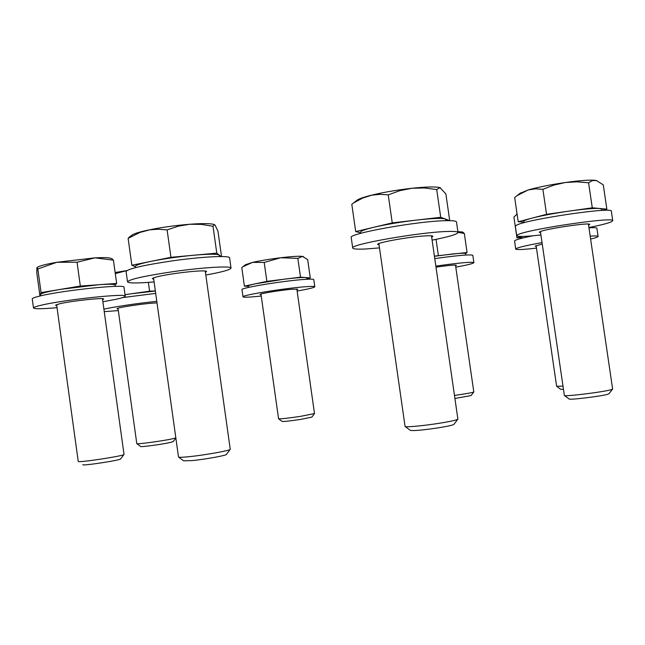 <?xml version="1.0" encoding="UTF-8"?>
<svg xmlns="http://www.w3.org/2000/svg" width="645" height="645" viewBox="0 0 645 645"><rect width="100%" height="100%" fill="white"/><g stroke="black" fill="none" stroke-linecap="round" stroke-linejoin="round"><path stroke-width="0.97" d="M360.668 233.345L360.507 232.24C360.515 231.079 364.917 229.435 373.713 227.306C386.17 224.42 400.464 222.009 416.606 220.074L392.249 222.896L355.701 231.595L360.579 232.708M405.205 426.522L410.268 430.336C413.332 431.005 423.015 430.118 439.326 427.675C448.412 426.176 453.298 425.047 453.967 424.297L457.789 419.25M378.881 243.617L405.068 426.426C405.06 427.506 424.039 425.748 440.196 423.12C451.218 421.314 457.112 419.976 457.885 419.121L431.489 235.852M449.605 220.655L445.3 218.994L446.163 220.671M445.3 218.994L440.712 217.292L416.606 220.074C432.263 218.341 441.825 217.978 445.3 218.994M440.519 187.808L439.777 187.574C435.27 186.566 426.022 186.792 412.026 188.251C395.877 190.098 381.606 192.597 369.198 195.766C363.425 197.297 359.515 198.676 357.483 199.91L356.443 200.708M353.484 202.99L362.724 198.031L371.867 195.153L379.986 194.347L388.226 194.855L399.844 190.662L412.026 188.251L424.362 187.977L436.705 189.541L440.019 187.663L445.864 193.919L449.718 220.63M440.712 217.292L436.705 189.541M392.249 222.896L388.226 194.855M355.701 231.595L351.807 204.336M379.494 247.898L366.086 248.962C357.556 249.397 353.105 249.091 352.718 248.043C349.01 244.657 418.347 232.313 446.727 231.49C454.04 231.216 457.797 231.555 458.015 232.506C457.378 234.296 448.743 236.836 432.11 240.142M352.718 248.043L351.227 237.562C347.462 233.788 416.751 221.195 445.171 220.703C452.492 220.501 456.265 220.929 456.491 221.977L458.015 232.506M379.075 244.987L377.664 244.495C375.946 242.681 411.72 236.32 426.732 235.828C430.723 235.659 432.779 235.836 432.908 236.344L431.69 237.231M154.091 281.93C137.458 283.324 128.605 283.3 127.517 281.841C129.484 279.237 145.173 275.77 174.602 271.44C204.304 267.256 231.603 265.748 231.031 268.094C230.426 269.763 222.025 272.077 205.811 275.044M127.517 281.841L126.089 271.529C128.016 268.691 143.69 265.103 173.11 260.765C202.804 256.581 230.136 255.307 229.588 257.887L231.031 268.094M153.703 279.156L152.317 278.672C153.413 277.294 161.645 275.471 176.996 273.222C194.709 270.924 204.586 270.336 206.626 271.456L205.433 272.279M57.042 307.689C42.264 308.979 34.411 309.076 33.492 307.988C33.459 307.351 36.056 306.423 41.28 305.206C64.105 299.699 127.662 292.983 125.219 296.184C125.186 296.902 122.163 297.925 116.14 299.256L102.886 301.771M33.492 307.988L32.25 298.941C32.21 298.24 34.798 297.264 40.014 295.999C62.799 290.266 126.38 283.784 123.985 287.275L125.219 296.184M56.752 305.577L55.535 305.23L59.783 303.739C71.813 300.868 104.756 297.377 103.668 299.038L102.595 299.675M118.325 310.584L104.256 311.64M118.108 308.987L117.067 308.745C115.705 307.592 150.309 302.618 157.033 302.997M103.918 309.197C114.076 306.786 139.126 303.061 156.799 301.352M122.679 297.571L155.695 293.394M135.523 267.602L135.361 266.441C135.45 265.2 140.731 263.491 151.204 261.314L131.862 265.248L135.402 266.732M178.625 457.12L183.615 460.804L192.178 460.594C205.255 459.337 226.863 455.402 226.411 454.378L230.152 449.412M153.526 277.842L178.504 457.031C178.947 457.466 182.39 457.361 188.808 456.716C204.667 455.16 230.878 450.428 230.241 449.283L205.247 270.981M221.058 256.533L219.227 255.081L219.59 256.541M219.227 255.081L216.785 253.146L194.089 255.202C208.795 253.936 217.18 253.896 219.227 255.081M194.089 255.202L170.941 257.307L151.204 261.314C164.459 258.693 178.754 256.662 194.089 255.202M214.446 224.654L213.608 224.355C209.794 223.396 201.845 223.364 189.751 224.25C174.4 225.516 160.113 227.548 146.891 230.362C139.61 231.974 134.797 233.45 132.443 234.788L131.467 235.506M129.766 236.771L128.121 238.376L139.909 232.442L149.729 229.83L158.356 229.217L167.111 229.902L178.246 226.185L189.751 224.25L201.45 224.387L213.011 226.274L214.293 224.629L215.003 225.016L217.946 231.087L221.517 256.541M170.941 257.307L167.111 229.902M131.862 265.248L128.121 238.376M216.785 253.146L213.011 226.274M40.691 295.837L40.514 294.386L40.03 295.999M56.615 304.585L78.239 461.449C78.513 462.916 124.977 455.773 124.017 454.427L102.458 298.691M82.754 464.731C83.068 466.004 121.325 460.095 120.623 458.901L123.953 454.507M115.044 285.179L116.656 283.421L98.717 284.727C109.166 284.01 114.6 284.114 115.028 285.05L115.213 286.38M98.717 284.727L80.335 286.066L60.614 289.347L98.717 284.727M60.614 289.347L41.062 292.604L40.514 294.386C41.328 293.177 48.02 291.5 60.614 289.347M56.881 262.273C46.746 264.055 40.353 265.651 37.716 267.07L37.079 267.522L37.813 268.973L56.881 262.273L77.045 262.225L94.992 257.855L56.881 262.273M111.069 258.46L110.343 258.169C108.005 257.548 102.894 257.444 94.992 257.855L113.423 260.153L111.972 258.822M39.974 296.007L36.846 273.246L36.87 267.869L37.716 267.07M41.062 292.604L37.813 268.973M80.335 286.066L77.045 262.225M116.656 283.421L113.423 260.153M136.837 443.671L140.658 446.485C140.336 447.251 161.347 444.453 169.764 442.599L173.183 441.607L175.851 438.076M118.003 308.237L136.788 443.631C136.321 444.518 161.822 441.107 171.989 438.914L175.835 437.931M155.348 290.919L149.592 291.169L130.927 293.83L155.364 291.04M125.017 294.717L130.927 293.83L125.009 294.676M126.839 270.594L115.141 272.512M115.294 273.625L126.823 270.602M149.592 291.169L148.366 282.381M261.241 296.039L254.404 296.708C247.108 297.329 243.31 297.369 243.012 296.821C241.012 295.362 283.679 288.371 304.488 286.799C311.18 286.267 314.623 286.259 314.808 286.775C314.373 287.614 308.479 289.033 297.135 291.016M243.012 296.821L241.996 289.645C239.98 288.017 282.623 280.93 303.456 279.495C310.148 279.003 313.599 279.043 313.793 279.616L314.808 286.775M261.048 294.668L260.104 294.475C259.145 293.693 281.276 290.065 292.241 289.218L297.788 289.202L296.942 289.645M435.859 266.143L441.462 265.329C461.425 262.636 472.229 261.749 473.882 262.652C473.43 263.531 467.399 265.031 455.789 267.151M434.778 258.645L440.382 257.831C460.345 255.154 471.156 254.332 472.825 255.356L473.882 262.652M436.004 267.167L439.422 266.675C449.871 265.256 455.547 264.789 456.45 265.264L455.58 265.732M306.802 278.632L310.277 277.906L300.514 277.156L283.752 279.253C294.668 277.914 301.9 277.342 305.456 277.535L306.697 277.89L306.891 279.269M278.608 418.799L282.107 421.419C283.76 421.661 289.831 421.008 300.32 419.452L311.841 417.13L314.47 413.63M260.959 294.023L278.567 418.766C280.527 419.032 287.864 418.226 300.586 416.347L314.502 413.574L296.845 289M283.752 279.253L266.869 281.357L255.525 283.776L283.752 279.253M248.567 287.412L248.373 286.033C248.381 285.558 250.768 284.808 255.525 283.776L244.407 286.154L248.414 286.34M242.875 266.756L252.509 262.402L264.192 262.442L280.704 257.742C269.57 259.121 260.177 260.669 252.509 262.402L245.511 264.724M300.514 277.156L297.853 258.371L280.704 257.742C291.629 256.468 298.877 256.017 302.457 256.387L307.681 259.604L310.277 277.906M303.481 256.637L302.457 256.387L297.853 258.371M244.407 286.154L241.794 267.594M266.869 281.357L264.192 262.442M434.44 256.299L452.814 253.945C460.973 253.138 465.214 253.05 465.545 253.654L465.746 255.041M454.927 398.473L471.092 395.546L473.777 391.999M454.483 395.425C466.045 393.797 472.487 392.636 473.809 391.95L455.483 265.071M465.561 253.759L467.077 252.493L434.407 256.121M462.263 232.015L457.885 231.619M457.982 232.305L464.335 233.506L462.949 232.281M438.358 255.412L436.044 239.351M467.077 252.493L464.335 233.506M536.479 248.115C523.409 249.615 516.492 249.929 515.734 249.067C515.935 248.14 521.894 246.511 533.609 244.173L542.042 242.609M590.183 236.126C595.327 235.788 597.963 235.885 598.1 236.417C598.076 236.973 595.585 237.86 590.61 239.069M515.734 249.067L514.565 241.004C514.75 239.988 520.7 238.279 532.399 235.877L532.706 235.82M588.966 227.83C594.118 227.532 596.762 227.677 596.899 228.257L598.1 236.417M536.229 246.39L535.14 246.148L542.251 244.036M540.929 234.974C525.715 236.659 517.653 236.908 516.726 235.723L517.451 234.965C523.829 229.926 615.217 216.252 612.75 220.743L611.266 221.872C607.654 223.38 600.213 225.258 588.917 227.508M516.726 235.723L515.363 226.347L516.081 225.524C522.394 220.074 613.758 206.335 611.347 211.238L612.75 220.743M540.591 232.651L539.317 232.289L539.776 231.853C543.824 229.12 590.868 222.114 589.699 224.436L588.571 225.169M556.691 386.331L560.69 389.306L563.464 389.387M536.108 245.584L556.619 386.266L562.98 386.121M521.281 236.473L516.943 237.868L521.886 237.586M521.974 238.198L522.031 236.465M516.943 237.868L513.928 217.188L517.056 213.898M569.406 211.068C584.297 209.004 594.392 208.142 599.673 208.48L592.271 207.811L546.541 214.325L532.149 218.107C541.881 215.624 554.297 213.277 569.406 211.068M523.942 222.751L523.748 221.469C523.716 220.719 526.514 219.598 532.149 218.107L518.201 221.759L523.837 222.057M564.44 395.49L569.084 398.949C568.648 400.255 602.293 396.159 608.025 394.184L609.025 393.708L612.54 389.145M540.429 231.563L564.351 395.417C563.682 396.941 604.542 391.918 611.428 389.604L612.621 389.024L588.409 224.073M601.89 210.383L606.856 209.133L599.673 208.48L601.712 209.157L601.906 210.455M596.988 180.729L595.545 180.374C590.223 179.753 580.113 180.471 565.222 182.527C550.121 184.744 537.737 187.235 528.053 189.993L535.374 188.824L542.888 189.308L553.821 185.115L565.222 182.527L576.92 181.826L588.595 182.793L592.424 180.6L596.464 180.568L603.285 184.873L606.856 209.133M519.975 193.371L528.053 189.993L517.064 195.653L514.67 197.499L518.201 221.759M592.271 207.811L588.595 182.793M546.541 214.325L542.888 189.308M357.483 199.91L352.025 204.126M213.608 224.355L214.293 224.629M132.443 234.788L128.911 237.4M110.343 258.169L112.391 258.992M245.834 264.482L241.931 267.481M461.868 231.861L463.263 232.402M520.7 192.799L517.064 195.653"/></g></svg>
